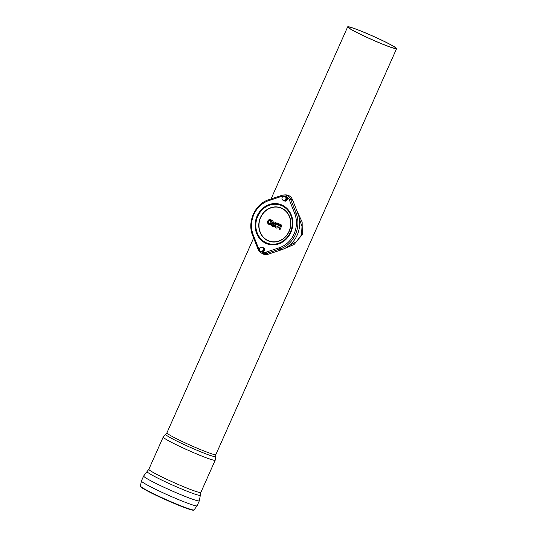 <?xml version="1.0" encoding="UTF-8"?>
<svg xmlns="http://www.w3.org/2000/svg" width="537" height="537" viewBox="0 0 537 537"><rect width="100%" height="100%" fill="white"/><g stroke="black" fill="none" stroke-linecap="round" stroke-linejoin="round"><path stroke-width="0.81" d="M154.73 494.658A29.22 1.987 24 0 0 193.776 510.15L194.052 509.908A29.374 2 24 0 1 191.038 509.452A29.374 2 24 0 1 154.804 494.329A29.374 2 24 0 1 140.405 486.025L140.412 486.394A29.22 1.987 24 0 0 154.73 494.658M360.783 34.482A26.776 1.819 24 0 0 396.595 48.632A26.776 1.819 24 0 0 372.873 36.08A26.776 1.819 24 0 0 347.674 26.85A26.776 1.819 24 0 0 360.783 34.482M361.139 34.583A25.937 1.765 -156 0 1 348.439 27.192A25.937 1.765 -156 0 1 372.853 36.127A25.937 1.765 -156 0 1 395.829 48.29A25.937 1.765 -156 0 1 361.139 34.583M282.355 249.49L294.061 244.523L302.297 234.535L302.15 222.05L296.854 210.705M299.317 218.519L301.995 226.533L301.532 234.931L296.249 241.825L288.631 246.013M260.559 251.276A2.188 1.967 -74 0 0 260.814 251.423L262.7 252.168L264.607 250.672L264.473 248.175L262.586 247.429A2.188 1.967 -74 0 0 261.714 247.255M261.875 251.934L262.794 251.168A2.188 1.967 -74 0 1 260.814 251.423L259.827 250.933M263.654 247.94L263.788 250.43L262.794 251.168A2.188 1.967 -74 0 0 262.586 247.429L264.473 248.175M260.962 251.397A2.108 1.886 -74 0 0 263.405 250.255A2.108 1.886 -74 0 0 262.116 247.362M263.788 250.43L264.607 250.672M283.247 200.314A2.188 1.967 -74 0 0 283.502 200.462L285.389 201.207L287.302 199.71L287.161 197.22L285.275 196.475A2.188 1.967 -74 0 0 284.402 196.3M284.563 200.972L285.483 200.214A2.188 1.967 -74 0 1 283.502 200.462L282.516 199.979M286.342 196.978L286.476 199.475L285.483 200.214A2.188 1.967 -74 0 0 285.275 196.475L287.161 197.22M283.65 200.435A2.108 1.886 -74 0 0 286.093 199.294A2.108 1.886 -74 0 0 284.805 196.408M286.476 199.475L287.302 199.71M279.253 228.977A0.537 0.483 -74 0 0 280.133 229.386L281.589 226.171A0.993 0.893 -74 0 0 281.2 224.875L278.018 223.291A2.531 2.276 -74 0 0 275.609 223.56L277.314 223.056M280.609 225.996L279.22 228.95A0.537 0.537 0 0 0 279.495 229.661M275.609 223.56L274.608 225.808A2.531 2.276 -74 0 0 278.26 227.487A2.531 2.276 -74 0 0 279.173 225.063L280.838 226.124A0.705 0.638 -74 0 0 280.562 225.198L280.764 225.298A0.456 0.409 106 0 1 280.945 225.896L280.838 226.124M275.045 222.446L273.588 225.614L273.648 226.755L272.178 226.043L273.655 226.762A0.537 0.483 -74 0 0 274.306 226.48L274.575 225.876M274.353 223.895L273.353 223.405A1.45 1.296 -74 0 0 273.273 223.372L272.528 223.694L272.192 222.117L272.266 223.419A1.45 1.296 -74 0 0 272.172 226.043M273.273 223.372L273.205 222.023A1.786 1.604 -74 0 0 272.313 220.606L271.494 220.204L271.004 220.613L272.125 221.808A0.712 0.638 106 0 1 272.225 222.09M271.494 220.204A2.531 2.276 -74 0 0 267.648 221.412A2.531 2.276 -74 0 0 271.883 223.036A2.531 2.276 -74 0 0 272.125 221.841M275.924 222.842A0.537 0.483 -74 0 0 275.058 222.419L275.924 222.842L275.629 223.513M273.615 225.547L272.615 225.063L272.91 224.385L273.917 224.875L272.917 224.385L273.353 223.405M276.662 226.99C278.2 226.661 278.502 225.748 277.548 224.251A1.457 1.309 106 0 1 276.662 226.99A1.457 1.309 106 0 1 275.642 225.191A1.457 1.309 106 0 1 277.461 224.211L277.495 223.674L277.475 224.218L277.495 223.674L280.549 225.748L280.562 225.198M271.01 222.613A1.457 1.309 106 0 1 268.574 221.674A1.457 1.309 106 0 1 270.393 220.694A1.457 1.309 106 0 1 271.01 222.613M266.084 252.142A1.181 0.443 71.6 0 0 266.761 253.37A8.277 7.431 106 0 1 260.707 252.531L261.848 253.323A8.74 7.847 -74 0 0 268.238 254.202L281.502 249.792A26.42 23.715 -74 0 0 297.82 213.149L292.497 199.717A8.74 7.847 -74 0 0 285.328 194.884L283.945 194.951A8.277 7.431 106 0 1 290.739 199.529A1.181 0.336 158.4 0 0 289.336 199.918L294.652 213.343A24.789 22.252 106 0 1 279.347 247.732L266.084 252.142A7.109 6.384 106 0 1 261.069 251.544M272.313 220.606L271.796 221.398L272.125 221.808M278.018 223.291L277.495 223.674M275.924 227.889L274.608 225.808M279.173 224.506L277.575 223.714L277.555 224.258L277.575 223.714L279.173 224.506L279.173 225.063M274.306 226.48L273.655 226.205M280.133 229.386L279.22 228.95L280.549 225.748M253.639 238.045L166.92 432.822A26.776 1.819 24 0 0 180.029 440.454A26.776 1.819 24 0 0 213.061 454.242A26.776 1.819 24 0 0 215.847 454.604L215.203 460.196A28.461 1.933 24 0 1 212.243 459.806A28.461 1.933 24 0 1 177.136 445.153A28.461 1.933 24 0 1 163.201 437.044L165.658 434.265A27.38 1.859 24 0 0 183.688 444.361A27.38 1.859 24 0 0 212.773 456.228A27.38 1.859 24 0 0 215.619 456.51M163.201 437.044L148.843 469.291A28.461 1.933 24 0 0 162.778 477.4A28.461 1.933 24 0 0 197.885 492.053A28.461 1.933 24 0 0 200.838 492.442L215.203 460.196M140.405 486.025L141.432 480.971A30.481 2.074 24 0 0 156.354 489.657A30.481 2.074 24 0 0 193.958 505.351A30.481 2.074 24 0 0 197.119 505.767L194.052 509.908M141.432 480.971L143.641 476.01A30.481 2.074 24 0 0 158.563 484.696A30.481 2.074 24 0 0 196.166 500.383A30.481 2.074 24 0 0 199.334 500.806L197.119 505.767M148.843 469.291L147.125 471.513A29.146 1.98 24 0 0 166.497 482.32A29.146 1.98 24 0 0 197.307 494.879A29.146 1.98 24 0 0 200.341 495.208L199.334 500.806M263.083 250.161A2.108 1.886 -74 0 0 261.962 247.309A2.108 2.108 0 0 0 259.358 248.752A2.108 2.108 0 0 0 260.801 251.356A2.108 1.886 -74 0 0 263.083 250.161M285.771 199.2A2.108 1.886 -74 0 0 284.65 196.354A2.108 2.108 0 0 0 282.046 197.797A2.108 2.108 0 0 0 283.489 200.402A2.108 1.886 -74 0 0 285.771 199.2M260.646 217.579A17.513 15.721 -74 0 0 275.763 241.724A17.513 15.721 -74 0 0 288.074 214.075A17.513 15.721 -74 0 0 260.646 217.579M282.234 205.886A20.137 18.07 -74 0 0 257.76 216.33A20.137 18.07 -74 0 0 265.896 242.596A20.137 18.07 -74 0 0 290.369 232.152A20.137 18.07 -74 0 0 282.234 205.886M281.992 208.309A17.708 15.895 -74 0 0 260.465 217.492A17.708 15.895 -74 0 0 267.614 240.596A17.708 15.895 -74 0 0 289.141 231.413A17.708 15.895 -74 0 0 281.992 208.309M257.116 216.028A20.822 18.688 106 0 1 289.718 211.873A20.822 18.688 106 0 1 275.085 244.744A20.822 18.688 106 0 1 257.116 216.028M259.344 249.886A7.109 6.384 106 0 1 258.612 248.51L253.289 235.085A24.789 22.252 106 0 1 268.601 200.697L281.865 196.287A7.109 6.384 106 0 1 284.274 195.998M284.355 196.005A7.109 6.384 106 0 1 289.336 199.918M252.746 235.716A1.181 0.336 -21.6 0 1 252.699 235.662L258.015 249.087L260.707 252.531A8.277 7.431 106 0 1 258.069 249.148A1.181 0.336 -21.6 0 1 258.015 249.087A1.181 0.336 -21.6 0 1 258.612 248.51M281.945 195.334L268.775 199.717A1.181 0.443 71.6 0 0 268.728 199.724C255.035 203.792 246.866 222.157 252.699 235.662A1.181 0.336 -21.6 0 1 253.289 235.085M281.865 196.287A1.181 0.443 71.6 0 1 281.992 195.314L283.945 194.951A8.277 7.431 106 0 0 282.039 195.307A1.181 0.443 71.6 0 0 281.992 195.314L268.728 199.724A1.181 0.443 71.6 0 0 268.601 200.697M292.497 199.717L290.739 199.529L296.055 212.954A1.181 0.336 158.4 0 0 294.652 213.343M297.82 213.149L296.055 212.954A25.957 23.299 106 0 1 280.025 248.96A1.181 0.443 -108.4 0 1 279.347 247.732M281.502 249.792L280.025 248.96L266.761 253.37L268.238 254.202M272.058 221.734L272.192 222.117L273.205 222.023M272.266 223.412C271.185 224.278 271.151 225.157 272.178 226.043L272.615 225.063M281.589 226.171L280.945 225.896M281.2 224.875L280.764 225.298M166.92 432.822L165.658 434.265M147.125 471.513L143.641 476.01M200.838 492.442L200.341 495.208M347.674 26.85L271.044 198.952M396.595 48.632L215.847 454.604M269.594 223.473L270.97 222.607L270.393 220.694M270.245 219.546C267.325 220.157 266.862 221.768 268.856 224.372M273.588 225.614L273.937 224.835M274.326 223.956L275.011 222.419A0.537 0.537 0 0 1 275.582 222.103"/></g></svg>
